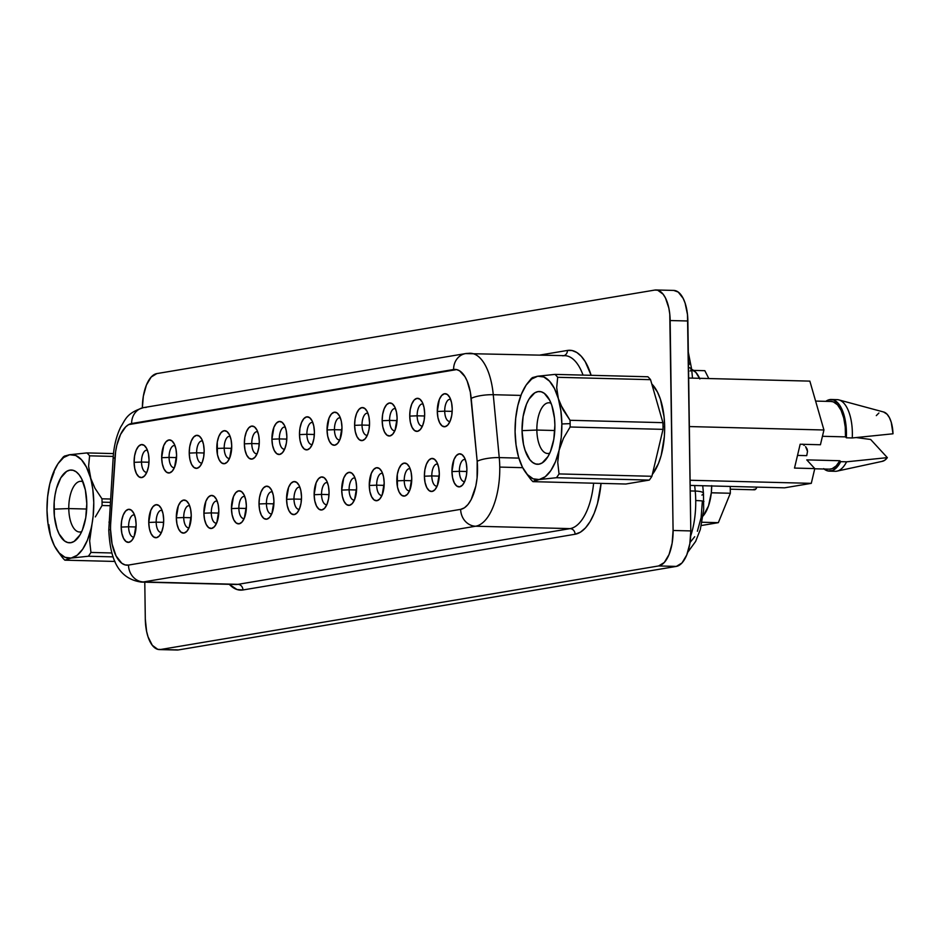 <?xml version="1.0" encoding="UTF-8"?>
<svg xmlns="http://www.w3.org/2000/svg" width="940" height="940" viewBox="0 0 940 940"><rect width="100%" height="100%" fill="white"/><g stroke="black" fill="none" stroke-linecap="round" stroke-linejoin="round"><path stroke-width="1.41" d="M68.785 508.575A25.357 11.433 -88.5 0 0 81.698 531.617A25.357 11.433 91.5 0 1 79.583 532.005A25.357 11.433 91.5 0 1 68.785 508.575L86.703 509.034L68.785 508.575A25.357 11.433 91.5 0 1 80.864 481.304A25.357 11.433 91.5 0 1 82.967 481.785A25.357 11.433 -88.5 0 0 68.785 508.575L53.968 509.151L68.785 508.575M86.797 503.652A36.39 16.403 91.5 0 1 77.867 538.009A36.39 16.403 91.5 0 1 53.968 509.151A36.39 16.403 91.5 0 1 62.393 475.44A36.39 16.403 91.5 0 1 79.465 475.217A36.39 16.403 91.5 0 1 86.797 503.652L85.364 489.975L81.639 478.801L79.089 474.712L76.199 471.833L73.085 470.294L69.877 470.129L66.681 471.363L60.842 477.779L56.447 488.541L55.025 495.063L54.179 502.031L54.379 516.178L57.011 528.844L59.138 534.002L64.566 540.97L67.68 542.509L70.888 542.674L74.084 541.44L79.924 535.036L82.356 530.101L85.752 517.74L86.797 503.652M102.072 505.509L110.05 505.708L102.072 505.509A57.998 26.144 -88.5 0 0 102.061 502.148A57.998 26.144 91.5 0 1 102.072 505.509L95.328 516.906L102.072 505.509M57.446 550.817L62.193 557.267A57.998 26.144 -88.5 0 0 64.86 560.17L71.111 558.066L88.36 556.233A57.998 26.144 -88.5 0 0 90.945 552.438L89.653 540.923L90.992 528.832A51.818 23.371 91.5 0 1 71.111 558.066A51.818 23.371 91.5 0 1 57.446 550.817A51.818 23.371 91.5 0 1 50.49 535.624L50.49 535.624A51.818 23.371 91.5 0 1 47 510.326A51.818 23.371 91.5 0 1 49.773 483.971L49.773 483.971A51.818 23.371 91.5 0 1 59.725 461.387A51.818 23.371 91.5 0 1 69.666 454.737A51.818 23.371 91.5 0 1 90.275 477.179L94.963 488.248L101.978 498.811L110.485 499.022L101.978 498.811A57.998 26.144 91.5 0 1 102.061 502.148L110.262 502.36L102.061 502.148A57.998 26.144 -88.5 0 0 101.978 498.811L94.963 488.248L90.275 477.179L88.607 466.252L89.594 455.818A57.998 26.144 -88.5 0 0 86.927 452.916L69.666 454.737L63.426 456.852M551.052 403.272A25.357 11.433 -88.5 0 0 536.857 430.05L522.041 430.637A36.39 16.403 91.5 0 1 530.477 396.927A36.39 16.403 91.5 0 1 547.55 396.704A36.39 16.403 91.5 0 1 554.882 425.127A36.39 16.403 91.5 0 1 545.952 459.484A36.39 16.403 91.5 0 1 522.041 430.637L536.857 430.05A25.357 11.433 91.5 0 1 548.948 402.778A25.357 11.433 91.5 0 1 551.052 403.272M554.776 430.508L536.857 430.05L554.776 430.508M664.65 426.678L663.029 426.631L664.65 426.678L664.075 416.89L660.409 399.23L657.448 392.051L651.784 383.966A50.725 22.866 -88.5 0 1 664.65 426.678A50.725 22.866 -88.5 0 1 652.348 474.383L658.447 463.549L661.184 455.418L664.357 436.618L664.65 426.678M147.439 450.307A11.022 4.97 -88.5 0 0 141.505 462.045L134.103 462.339A16.544 7.461 91.5 0 1 137.933 447.005A16.544 7.461 91.5 0 1 145.7 446.911A16.544 7.461 91.5 0 1 149.025 459.825L148.555 466.24L147.004 471.856L144.631 475.84L141.799 477.567L138.92 476.791L136.453 473.619L134.761 468.543L134.103 462.339L134.585 455.923L136.124 450.307L138.497 446.324L141.341 444.596L144.208 445.372L146.687 448.533L148.379 453.62L149.025 459.825A16.544 7.461 91.5 0 1 144.971 475.452A16.544 7.461 91.5 0 1 134.103 462.339L141.505 462.045A11.022 4.97 91.5 0 1 146.769 450.19A11.022 4.97 91.5 0 1 147.439 450.307M175.005 445.678A11.022 4.97 -88.5 0 0 169.071 457.416L161.668 457.71A16.544 7.461 91.5 0 1 165.499 442.387A16.544 7.461 91.5 0 1 173.266 442.282A16.544 7.461 91.5 0 1 176.591 455.207L174.57 467.227L172.196 471.21L169.364 472.949L166.486 472.174L164.018 469.001L162.326 463.925L161.668 457.71L163.689 445.689L166.063 441.706L168.895 439.967L171.773 440.743L174.241 443.915L175.933 448.991L176.591 455.207A16.544 7.461 91.5 0 1 172.537 470.822A16.544 7.461 91.5 0 1 161.668 457.71L169.071 457.416A11.022 4.97 91.5 0 1 174.335 445.56A11.022 4.97 91.5 0 1 175.005 445.678M202.57 441.06A11.022 4.97 -88.5 0 0 196.636 452.798L189.234 453.092A16.544 7.461 91.5 0 1 193.064 437.758A16.544 7.461 91.5 0 1 200.819 437.664A16.544 7.461 91.5 0 1 204.156 450.577L203.675 456.993L202.135 462.609L199.762 466.593L196.93 468.32L194.051 467.544L191.584 464.384L189.892 459.296L189.234 453.092L189.716 446.676L191.255 441.06L193.628 437.077L196.46 435.349L199.339 436.125L201.806 439.286L203.498 444.373L204.156 450.577A16.544 7.461 91.5 0 1 200.091 466.205A16.544 7.461 91.5 0 1 189.234 453.092L196.636 452.798A11.022 4.97 91.5 0 1 201.888 440.942A11.022 4.97 91.5 0 1 202.57 441.06M230.136 436.43A11.022 4.97 -88.5 0 0 224.202 448.169L216.799 448.462A16.544 7.461 91.5 0 1 220.63 433.14A16.544 7.461 91.5 0 1 228.385 433.035A16.544 7.461 91.5 0 1 231.722 445.96L229.701 457.98L227.327 461.963L224.484 463.702L221.617 462.927L219.138 459.754L217.446 454.678L217.269 442.059L218.82 436.442L221.194 432.459L224.025 430.72L226.904 431.495L229.372 434.668L231.064 439.744L231.722 445.96A16.544 7.461 91.5 0 1 227.656 461.575A16.544 7.461 91.5 0 1 216.799 448.462L224.202 448.169A11.022 4.97 91.5 0 1 229.454 436.313A11.022 4.97 91.5 0 1 230.136 436.43M257.701 431.812A11.022 4.97 -88.5 0 0 251.767 443.551L244.353 443.845A16.544 7.461 91.5 0 1 248.195 428.511A16.544 7.461 91.5 0 1 255.95 428.417A16.544 7.461 91.5 0 1 259.287 441.33L258.805 447.745L257.266 453.362L254.893 457.345L252.049 459.072L249.182 458.297L246.703 455.136L245.011 450.048L244.353 443.845L244.835 437.429L246.386 431.812L248.748 427.829L251.591 426.102L254.47 426.878L256.937 430.038L258.629 435.126L259.287 441.33A16.544 7.461 91.5 0 1 255.222 456.957A16.544 7.461 91.5 0 1 244.353 443.845L251.767 443.551A11.022 4.97 91.5 0 1 257.019 431.695A11.022 4.97 91.5 0 1 257.701 431.812M450.636 399.441A11.022 4.97 -88.5 0 0 444.714 411.18L437.3 411.473A16.544 7.461 91.5 0 1 441.13 396.151A16.544 7.461 91.5 0 1 448.897 396.046A16.544 7.461 91.5 0 1 452.222 408.971L451.752 415.374L450.201 420.991L447.828 424.974L444.996 426.713L442.117 425.938L439.65 422.765L437.958 417.689L437.3 411.473L439.321 399.453L441.694 395.47L444.538 393.731L447.405 394.506L449.884 397.679L451.576 402.755L452.222 408.971A16.544 7.461 91.5 0 1 448.169 424.586A16.544 7.461 91.5 0 1 437.3 411.473L444.714 411.18A11.022 4.97 91.5 0 1 449.966 399.324A11.022 4.97 91.5 0 1 450.648 399.441M423.082 404.071A11.022 4.97 -88.5 0 0 417.149 415.809L409.734 416.103A16.544 7.461 91.5 0 1 413.565 400.769A16.544 7.461 91.5 0 1 421.332 400.675A16.544 7.461 91.5 0 1 424.669 413.588L424.187 420.004L422.636 425.62L420.274 429.603L417.43 431.331L414.564 430.555L412.084 427.395L410.392 422.307L409.734 416.103L410.216 409.687L411.755 404.071L414.129 400.088L416.972 398.36L419.839 399.136L422.319 402.297L424.011 407.384L424.669 413.588A16.544 7.461 91.5 0 1 420.603 429.216A16.544 7.461 91.5 0 1 409.734 416.103L417.149 415.809A11.022 4.97 91.5 0 1 422.401 403.953A11.022 4.97 91.5 0 1 423.082 404.071M395.517 408.689A11.022 4.97 -88.5 0 0 389.583 420.427L382.169 420.721A16.544 7.461 91.5 0 1 386.011 405.399A16.544 7.461 91.5 0 1 393.766 405.293A16.544 7.461 91.5 0 1 397.103 418.218L395.082 430.238L392.709 434.221L389.865 435.96L386.998 435.185L384.519 432.012L382.827 426.936L382.169 420.721L382.651 414.317L384.202 408.7L386.563 404.717L389.407 402.978L392.286 403.754L394.753 406.926L396.445 412.002L397.103 418.218A16.544 7.461 91.5 0 1 393.038 433.834A16.544 7.461 91.5 0 1 382.169 420.721L389.583 420.427A11.022 4.97 91.5 0 1 394.835 408.571A11.022 4.97 91.5 0 1 395.517 408.689M367.951 413.318A11.022 4.97 -88.5 0 0 362.018 425.056L354.615 425.35A16.544 7.461 91.5 0 1 358.446 410.016A16.544 7.461 91.5 0 1 366.201 409.922A16.544 7.461 91.5 0 1 369.538 422.836L369.056 429.251L367.517 434.868L365.143 438.851L362.299 440.578L359.433 439.803L356.965 436.642L355.273 431.554L354.615 425.35L355.097 418.935L356.636 413.318L359.01 409.335L361.841 407.608L364.72 408.383L367.188 411.544L368.88 416.632L369.538 422.836A16.544 7.461 91.5 0 1 365.472 438.463A16.544 7.461 91.5 0 1 354.615 425.35L362.018 425.056A11.022 4.97 91.5 0 1 367.27 413.201A11.022 4.97 91.5 0 1 367.951 413.318M340.386 417.936A11.022 4.97 -88.5 0 0 334.452 429.674L327.049 429.968A16.544 7.461 91.5 0 1 330.88 414.646A16.544 7.461 91.5 0 1 338.635 414.54A16.544 7.461 91.5 0 1 341.972 427.465L339.951 439.485L337.578 443.469L334.746 445.207L331.867 444.432L329.399 441.26L327.707 436.184L327.049 429.968L329.071 417.947L331.444 413.964L334.276 412.225L337.154 413.001L339.622 416.173L341.314 421.249L341.972 427.465A16.544 7.461 91.5 0 1 337.918 443.081A16.544 7.461 91.5 0 1 327.049 429.968L334.452 429.674A11.022 4.97 91.5 0 1 339.716 417.818A11.022 4.97 91.5 0 1 340.386 417.936M312.82 422.565A11.022 4.97 -88.5 0 0 306.887 434.304L299.484 434.597A16.544 7.461 91.5 0 1 303.315 419.264A16.544 7.461 91.5 0 1 311.081 419.17A16.544 7.461 91.5 0 1 314.406 432.083L313.925 438.498L312.386 444.115L310.012 448.098L307.18 449.825L304.302 449.05L301.834 445.889L300.142 440.801L299.484 434.597L299.966 428.182L301.505 422.565L303.879 418.582L306.722 416.855L309.589 417.63L312.056 420.791L313.748 425.879L314.406 432.083A16.544 7.461 91.5 0 1 310.353 447.71A16.544 7.461 91.5 0 1 299.484 434.597L306.887 434.304A11.022 4.97 91.5 0 1 312.151 422.448A11.022 4.97 91.5 0 1 312.82 422.565M148.99 462.233L141.505 462.045L148.99 462.233M176.544 457.604L169.071 457.416L176.544 457.604M204.109 452.986L196.636 452.798L204.109 452.986M231.675 448.356L224.202 448.169L231.675 448.356M259.24 443.739L251.767 443.551L259.24 443.739M452.187 411.368L444.714 411.18L452.187 411.368M424.622 415.997L417.149 415.809L424.622 415.997M397.056 420.615L389.583 420.427L397.056 420.615M369.49 425.244L362.018 425.056L369.49 425.244M341.925 429.862L334.452 429.674L341.925 429.862M314.36 434.491L306.887 434.304L314.36 434.491M730.274 489.188L754.385 489.799A6.615 2.985 -88.5 0 0 756.876 487.12L755.784 489.082L753.504 489.47M134.537 515.049A11.022 4.97 -88.5 0 0 128.604 526.788L121.19 527.082A16.544 7.461 91.5 0 1 125.032 511.748A16.544 7.461 91.5 0 1 132.787 511.654A16.544 7.461 91.5 0 1 136.124 524.579L134.103 536.599L131.729 540.582L128.886 542.31L126.019 541.534L123.54 538.373L121.848 533.286L121.19 527.082L121.671 520.678L123.222 515.049L125.584 511.066L128.428 509.339L131.306 510.115L133.774 513.287L135.466 518.363L136.124 524.579A16.544 7.461 91.5 0 1 132.058 540.195A16.544 7.461 91.5 0 1 121.19 527.082L128.604 526.788A11.022 4.97 91.5 0 1 133.856 514.932A11.022 4.97 91.5 0 1 134.537 515.049M162.091 510.42A11.022 4.97 -88.5 0 0 156.169 522.158L148.755 522.452A16.544 7.461 91.5 0 1 152.586 507.13A16.544 7.461 91.5 0 1 160.352 507.024A16.544 7.461 91.5 0 1 163.689 519.949L163.208 526.353L161.657 531.97L159.295 535.953L156.451 537.692L153.572 536.916L151.105 533.744L149.413 528.668L148.755 522.452L150.776 510.432L153.15 506.449L155.993 504.71L158.86 505.485L161.339 508.657L163.031 513.734L163.689 519.949A16.544 7.461 91.5 0 1 159.624 535.565A16.544 7.461 91.5 0 1 148.755 522.452L156.169 522.158A11.022 4.97 91.5 0 1 161.422 510.303A11.022 4.97 91.5 0 1 162.103 510.42M189.657 505.802A11.022 4.97 -88.5 0 0 183.723 517.54L176.321 517.834A16.544 7.461 91.5 0 1 180.151 502.501A16.544 7.461 91.5 0 1 187.918 502.406A16.544 7.461 91.5 0 1 191.243 515.332L189.222 527.352L186.849 531.335L184.017 533.062L181.138 532.287L178.671 529.126L176.979 524.038L176.321 517.834L178.341 505.802L180.715 501.819L183.559 500.092L186.425 500.867L188.893 504.04L190.585 509.116L191.243 515.332A16.544 7.461 91.5 0 1 187.189 530.947A16.544 7.461 91.5 0 1 176.321 517.834L183.723 517.54A11.022 4.97 91.5 0 1 188.987 505.685A11.022 4.97 91.5 0 1 189.657 505.802M217.222 501.173A11.022 4.97 -88.5 0 0 211.288 512.911L203.886 513.205A16.544 7.461 91.5 0 1 207.716 497.883A16.544 7.461 91.5 0 1 215.471 497.777A16.544 7.461 91.5 0 1 218.809 510.702L216.787 522.722L214.414 526.706L211.582 528.445L208.704 527.669L206.236 524.496L204.544 519.421L203.886 513.205L205.907 501.185L208.28 497.201L211.112 495.462L213.991 496.238L216.459 499.41L218.15 504.486L218.809 510.702A16.544 7.461 91.5 0 1 214.755 526.318A16.544 7.461 91.5 0 1 203.886 513.205L211.288 512.911A11.022 4.97 91.5 0 1 216.553 501.055A11.022 4.97 91.5 0 1 217.222 501.173M244.788 496.555A11.022 4.97 -88.5 0 0 238.854 508.293L231.452 508.587A16.544 7.461 91.5 0 1 235.282 493.253A16.544 7.461 91.5 0 1 243.037 493.159A16.544 7.461 91.5 0 1 246.374 506.084L244.353 518.105L241.98 522.088L239.136 523.815L236.269 523.039L233.802 519.879L232.109 514.803L231.452 508.587L233.472 496.555L235.846 492.584L238.678 490.845L241.557 491.62L244.024 494.793L245.716 499.869L246.374 506.084A16.544 7.461 91.5 0 1 242.309 521.7A16.544 7.461 91.5 0 1 231.452 508.587L238.854 508.293A11.022 4.97 91.5 0 1 244.106 496.438A11.022 4.97 91.5 0 1 244.788 496.555M272.353 491.926A11.022 4.97 -88.5 0 0 266.42 503.664L259.017 503.957A16.544 7.461 91.5 0 1 262.847 488.636A16.544 7.461 91.5 0 1 270.603 488.53A16.544 7.461 91.5 0 1 273.94 501.455L271.918 513.475L269.545 517.458L266.702 519.197L263.834 518.422L261.355 515.249L259.663 510.173L259.017 503.957L259.487 497.554L261.038 491.937L263.4 487.954L266.243 486.215L269.122 486.99L271.589 490.163L273.282 495.239L273.94 501.455A16.544 7.461 91.5 0 1 269.874 517.071A16.544 7.461 91.5 0 1 259.017 503.957L266.42 503.664A11.022 4.97 91.5 0 1 271.672 491.808A11.022 4.97 91.5 0 1 272.353 491.926M465.288 459.566A11.022 4.97 -88.5 0 0 459.366 471.304L451.952 471.598A16.544 7.461 91.5 0 1 455.782 456.276A16.544 7.461 91.5 0 1 463.549 456.17A16.544 7.461 91.5 0 1 466.886 469.095L466.405 475.499L464.853 481.115L462.492 485.099L459.648 486.826L456.77 486.051L454.302 482.89L452.61 477.814L451.952 471.598L453.973 459.566L456.346 455.595L459.19 453.856L462.057 454.631L464.536 457.804L466.228 462.88L466.886 469.095A16.544 7.461 91.5 0 1 462.821 484.711A16.544 7.461 91.5 0 1 451.952 471.598L459.366 471.304A11.022 4.97 91.5 0 1 464.619 459.449A11.022 4.97 91.5 0 1 465.3 459.566M437.735 464.184A11.022 4.97 -88.5 0 0 431.801 475.922L424.387 476.216A16.544 7.461 91.5 0 1 428.229 460.894A16.544 7.461 91.5 0 1 435.984 460.788A16.544 7.461 91.5 0 1 439.321 473.713L437.3 485.733L434.926 489.716L432.083 491.456L429.216 490.68L426.737 487.507L425.045 482.431L424.387 476.216L424.868 469.812L426.419 464.196L428.781 460.212L431.625 458.473L434.503 459.261L436.971 462.421L438.663 467.497L439.321 473.713A16.544 7.461 91.5 0 1 435.255 489.329A16.544 7.461 91.5 0 1 424.387 476.216L431.801 475.922A11.022 4.97 91.5 0 1 437.053 464.066A11.022 4.97 91.5 0 1 437.735 464.196M410.169 468.813A11.022 4.97 -88.5 0 0 404.235 480.552L396.833 480.845A16.544 7.461 91.5 0 1 400.663 465.512A16.544 7.461 91.5 0 1 408.418 465.418A16.544 7.461 91.5 0 1 411.755 478.343L409.734 490.363L407.361 494.346L404.517 496.073L401.65 495.298L399.171 492.137L397.479 487.061L397.303 474.441L398.854 468.813L401.227 464.842L404.059 463.103L406.938 463.878L409.405 467.051L411.097 472.127L411.755 478.343A16.544 7.461 91.5 0 1 407.69 493.958A16.544 7.461 91.5 0 1 396.833 480.845L404.235 480.552A11.022 4.97 91.5 0 1 409.488 468.696A11.022 4.97 91.5 0 1 410.169 468.813M382.603 473.431A11.022 4.97 -88.5 0 0 376.67 485.169L369.267 485.463A16.544 7.461 91.5 0 1 373.098 470.141A16.544 7.461 91.5 0 1 380.853 470.035A16.544 7.461 91.5 0 1 384.19 482.96L382.169 494.981L379.795 498.964L376.964 500.703L374.085 499.927L371.617 496.755L369.925 491.679L369.267 485.463L371.288 473.443L373.662 469.46L376.494 467.721L379.372 468.496L381.84 471.669L383.532 476.745L384.19 482.96A16.544 7.461 91.5 0 1 380.124 498.576A16.544 7.461 91.5 0 1 369.267 485.463L376.67 485.169A11.022 4.97 91.5 0 1 381.922 473.314A11.022 4.97 91.5 0 1 382.603 473.443M355.038 478.061A11.022 4.97 -88.5 0 0 349.104 489.799L341.702 490.093A16.544 7.461 91.5 0 1 345.532 474.759A16.544 7.461 91.5 0 1 353.299 474.665A16.544 7.461 91.5 0 1 356.624 487.59L354.603 499.61L352.23 503.593L349.398 505.321L346.519 504.545L344.052 501.384L342.36 496.308L341.702 490.093L343.723 478.061L346.096 474.089L348.94 472.35L351.807 473.126L354.274 476.298L355.966 481.374L356.624 487.59A16.544 7.461 91.5 0 1 352.571 503.206A16.544 7.461 91.5 0 1 341.702 490.093L349.104 489.799A11.022 4.97 91.5 0 1 354.368 477.943A11.022 4.97 91.5 0 1 355.038 478.061M327.473 482.678A11.022 4.97 -88.5 0 0 321.551 494.416L314.136 494.71A16.544 7.461 91.5 0 1 317.967 479.388A16.544 7.461 91.5 0 1 325.734 479.282A16.544 7.461 91.5 0 1 329.059 492.207L328.589 498.611L327.038 504.228L324.664 508.211L321.832 509.95L318.954 509.174L316.486 506.002L314.794 500.926L314.136 494.71L316.157 482.69L318.531 478.707L321.374 476.968L324.241 477.743L326.721 480.916L328.413 485.992L329.059 492.207A16.544 7.461 91.5 0 1 325.005 507.823A16.544 7.461 91.5 0 1 314.136 494.71L321.551 494.416A11.022 4.97 91.5 0 1 326.803 482.561A11.022 4.97 91.5 0 1 327.484 482.69M136.077 526.976L128.604 526.788L136.077 526.976M163.642 522.346L156.169 522.158L163.642 522.346M191.196 517.729L183.723 517.54L191.196 517.729M218.762 513.099L211.288 512.911L218.762 513.099M246.327 508.481L238.854 508.293L246.327 508.481M273.892 503.852L266.42 503.664L273.892 503.852M466.839 471.492L459.366 471.304L466.839 471.492M439.274 476.122L431.801 475.922L439.274 476.122M411.708 480.74L404.235 480.552L411.708 480.74M384.143 485.369L376.67 485.169L384.143 485.369M356.577 489.987L349.104 489.799L356.577 489.987M329.024 494.616L321.551 494.416L329.024 494.616M285.255 427.183A11.022 4.97 -88.5 0 0 279.333 438.921L271.918 439.215A16.544 7.461 91.5 0 1 275.749 423.893A16.544 7.461 91.5 0 1 283.516 423.787A16.544 7.461 91.5 0 1 286.853 436.712L286.371 443.116L284.82 448.733L282.458 452.716L279.615 454.455L276.736 453.679L274.269 450.507L272.577 445.431L271.918 439.215L273.94 427.195L276.313 423.212L279.157 421.473L282.024 422.248L284.503 425.421L286.195 430.497L286.853 436.712A16.544 7.461 91.5 0 1 282.787 452.328A16.544 7.461 91.5 0 1 271.918 439.215L279.333 438.921A11.022 4.97 91.5 0 1 284.585 427.065A11.022 4.97 91.5 0 1 285.267 427.183M286.806 439.109L279.333 438.921L286.806 439.109M299.919 487.308A11.022 4.97 -88.5 0 0 293.985 499.046L286.571 499.34A16.544 7.461 91.5 0 1 290.401 484.006A16.544 7.461 91.5 0 1 298.168 483.912A16.544 7.461 91.5 0 1 301.505 496.837L301.023 503.241L299.472 508.857L297.111 512.841L294.267 514.568L291.4 513.792L288.921 510.632L287.229 505.555L286.571 499.34L288.592 487.308L290.965 483.336L293.809 481.597L296.676 482.373L299.155 485.545L300.847 490.621L301.505 496.837A16.544 7.461 91.5 0 1 297.44 512.453A16.544 7.461 91.5 0 1 286.571 499.34L293.985 499.046A11.022 4.97 91.5 0 1 299.237 487.19A11.022 4.97 91.5 0 1 299.919 487.308M301.458 499.234L293.985 499.046L301.458 499.234M575.092 534.249A5.511 4.9 80.5 0 0 570.098 528.621A55.131 24.851 -88.5 0 0 593.622 483.207A55.131 24.851 -88.5 0 1 570.098 528.621L237.949 584.339L143.491 581.931A55.131 24.851 91.5 0 1 141.329 582.095L235.775 584.492A55.131 24.851 -88.5 0 0 237.949 584.339L143.491 581.931L475.652 526.224L570.098 528.621A5.511 4.9 -99.5 0 1 575.092 534.249L580.415 532.193L585.503 527.892L590.155 521.512L594.197 513.299L597.476 503.558L601.06 483.395A60.642 27.342 91.5 0 1 575.092 534.249L242.943 589.968L575.092 534.249M703.895 501.443A14.887 1.163 179.2 0 0 695.729 500.55A55.131 24.851 91.5 0 1 690.689 536A55.131 24.851 -88.5 0 0 695.729 500.55A55.131 24.851 -88.5 0 0 695.224 491.068L694.695 485.534L695.224 491.068A14.887 3.443 -5.4 0 1 703.461 493.347A14.887 3.443 174.6 0 0 695.224 491.068A55.131 24.851 91.5 0 1 695.729 500.55A14.887 1.163 -0.8 0 1 703.895 501.443A14.887 1.163 -0.8 0 1 702.298 502.007L701.123 517.599L697.374 531.276M465.441 353.616A16.544 14.711 80.5 0 0 453.609 369.514A16.544 14.711 -99.5 0 1 465.629 353.581A16.544 14.711 -99.5 0 1 468.132 353.405A55.131 24.851 91.5 0 1 470.305 353.252A55.131 24.851 91.5 0 1 493.265 394.706L499.246 457.604A55.131 24.851 91.5 0 1 499.763 467.086A55.131 24.851 -88.5 0 0 499.246 457.604A16.544 3.819 174.6 0 0 477.179 461.329A16.544 3.819 -5.4 0 1 499.246 457.604L518.868 458.109L499.246 457.604L493.265 394.706A16.544 3.819 174.6 0 0 471.199 398.431L477.179 461.329A38.587 17.402 91.5 0 1 460.659 509.351L128.51 565.069A38.587 17.402 91.5 0 1 110.556 529.526A16.544 1.293 179.2 0 0 108.782 530.148A16.544 1.293 -0.8 0 1 110.556 529.526A38.587 17.402 91.5 0 1 110.732 522.793A16.544 1.293 -176.3 0 1 108.981 522.088A16.544 1.293 3.7 0 0 110.732 522.793A38.587 17.402 -88.5 0 0 110.556 529.526L112.083 544.025L116.031 555.869L121.8 563.26L125.102 564.905L128.51 565.069L460.659 509.351L464.419 507.812L467.967 504.522L471.152 499.622L475.816 486.062L477.085 478.025L477.179 461.329L470.329 392.086L467.145 381.017L464.924 376.635L459.601 370.842L456.64 369.596L128.615 424.622L125.713 426.842L120.567 434.409L116.819 445.29L115.62 451.588L110.732 522.793L114.927 458.191A38.587 17.402 91.5 0 1 131.635 423.529L453.609 369.514A38.587 17.402 91.5 0 1 471.199 398.431A16.544 3.819 -5.4 0 1 493.265 394.706L520.913 395.411L493.265 394.706A55.131 24.851 -88.5 0 0 470.458 353.252M141.129 582.083A55.131 24.851 -88.5 0 0 143.491 581.931A16.544 14.711 -99.5 0 1 128.51 565.069A16.544 14.711 80.5 0 0 143.491 581.931L475.652 526.224A16.544 14.711 -99.5 0 1 460.659 509.351A16.544 14.711 80.5 0 0 475.652 526.224A55.131 24.851 -88.5 0 0 499.763 467.086L522.687 467.673L499.763 467.086A55.131 24.851 91.5 0 1 475.652 526.224L570.098 528.621L237.949 584.339A5.511 4.9 -99.5 0 1 242.943 589.968A5.511 4.9 80.5 0 0 237.949 584.339A55.131 24.851 -88.5 0 1 235.517 584.48M856.246 437.57L870.652 439.474L887.348 457.639L870.652 439.474L856.246 437.57M560.334 404.2L558.36 398.654A51.818 23.371 91.5 0 1 561.85 423.964L570.145 423.635A57.998 26.144 -88.5 0 0 570.051 420.298L560.334 404.2M50.49 535.624L47.987 523.557L47 510.326L47.611 496.825L49.773 483.971L53.333 472.644L58.069 463.62L63.638 457.522L69.666 454.737L75.74 455.489L81.451 459.707L86.41 467.098L90.275 477.179A51.818 23.371 91.5 0 1 90.992 528.832L87.432 540.159L82.697 549.183L77.139 555.282L71.111 558.066L65.025 557.314L59.314 553.108L54.355 545.705L50.49 535.624L48.833 524.638M51.618 477.873L49.773 483.983L54.144 471.962M71.111 558.066L88.36 556.233L113.153 556.868L88.36 556.233A57.998 26.144 91.5 0 0 90.945 552.438L89.653 540.923L93.154 515.99L93.765 502.477L92.79 489.247L88.607 466.252L89.594 455.818L113.258 456.417L89.594 455.818A57.998 26.144 91.5 0 0 86.927 452.916L69.666 454.737L64.355 456.123M111.931 552.979L90.945 552.438L111.931 552.979M64.86 560.17L114.962 561.45L64.86 560.17A57.998 26.144 91.5 0 1 62.193 557.267M113.505 453.585L86.927 452.916L113.505 453.585M525.53 472.291A51.818 23.371 91.5 0 1 518.574 457.11L518.574 457.134A51.818 23.371 91.5 0 1 517.858 405.457L517.858 405.457A51.818 23.371 91.5 0 1 527.798 382.874A51.818 23.371 91.5 0 1 537.739 376.223L543.813 376.975L549.536 381.182L554.494 388.584L558.36 398.654L560.863 410.721L561.85 423.964L561.239 437.464L559.077 450.319L563.448 438.31L570.145 426.995A57.998 26.144 -88.5 0 0 570.145 423.635L561.85 423.964A51.818 23.371 91.5 0 1 559.077 450.319L555.505 461.646L550.781 470.658L545.212 476.768L539.184 479.541L556.445 477.72L649.317 480.082A57.998 26.144 -88.5 0 0 651.902 476.286L559.03 473.924A57.998 26.144 91.5 0 1 556.445 477.72L649.317 480.082L625.817 484.018L532.945 481.656L539.184 479.541L556.445 477.72A57.998 26.144 -88.5 0 0 559.03 473.924L557.737 462.315L559.077 450.319A51.818 23.371 91.5 0 1 539.184 479.541A51.818 23.371 91.5 0 1 525.53 472.291L530.278 478.742A57.998 26.144 -88.5 0 0 532.945 481.656L625.817 484.018L649.317 480.082A57.998 26.144 -88.5 0 0 651.902 476.286L663.017 429.357A57.998 26.144 -88.5 0 0 662.923 422.659L650.55 379.666A57.998 26.144 -88.5 0 0 647.883 376.764L555 374.39L537.739 376.223A51.818 23.371 91.5 0 1 558.36 398.654L556.692 387.656L557.678 377.304A57.998 26.144 -88.5 0 0 555 374.39A57.998 26.144 91.5 0 1 557.678 377.304L650.55 379.666A57.998 26.144 -88.5 0 0 647.883 376.764L555 374.39L537.739 376.223L531.5 378.338M539.184 479.541L533.109 478.801L527.399 474.582L522.44 467.192L518.563 457.087L516.06 445.043L515.085 431.812L515.696 418.3L517.846 405.457M534.684 480.587L532.945 481.656A57.998 26.144 91.5 0 1 530.278 478.742M570.145 423.635A57.998 26.144 91.5 0 1 570.145 426.995L663.017 429.357A57.998 26.144 -88.5 0 0 662.923 422.659L570.051 420.298A57.998 26.144 91.5 0 1 570.145 423.635M806.732 455.642L797.519 455.406L806.732 455.642L807.519 451.376L806.732 455.642M829.28 469.154L832.135 468.684L836.212 465.876L839.843 460.729L806.779 459.883L814.78 468.59L811.291 483.348L784.571 487.825L690.16 485.416L784.571 487.825L811.291 483.348L690.089 480.258L811.291 483.348L814.78 468.59L794.511 468.073L814.78 468.59L806.779 459.883L839.843 460.729L840.689 461.657A35.837 16.156 91.5 0 1 829.362 471.14A35.837 16.156 91.5 0 1 824.11 469.025M881.955 461.387L884.74 460.259L887.348 457.639L846.599 461.81A35.837 16.156 91.5 0 1 837.023 471.128L882.413 461.317A24.804 11.186 -88.5 0 0 887.348 457.639L846.599 461.81L840.689 461.657L836.87 467.345L832.534 470.529L828.011 470.975L823.675 468.649M829.362 471.14L835.261 471.293A35.837 16.156 -88.5 0 0 846.599 461.81L840.689 461.657L839.843 460.729A33.852 15.263 -88.5 0 1 829.409 469.154L814.733 468.778M807.155 449.097L807.519 451.376L805.604 446.653L807.155 449.097M804.276 445.419L802.619 444.185L804.276 445.419M673.71 290.425L678.222 292.07L683.168 298.403L685.096 303.091L687.493 314.606L690.794 530.924L673.087 530.477L670.15 320.54A33.076 14.911 91.5 0 0 656.073 289.978A33.076 14.911 91.5 0 0 654.769 290.072L156.839 373.591A33.076 14.911 91.5 0 0 142.363 407.843L143.327 396.257L146.417 385.024L151.164 377.058L156.839 373.591L654.769 290.072L657.695 290.213L663.135 294.232L665.461 297.957L668.845 308.109L669.774 314.16L673.087 530.477L672.124 543.285L669.045 554.529L664.298 562.484L658.623 565.951L160.693 649.481L157.767 649.34L152.315 645.31L148.073 636.909L146.617 631.433L145.3 619.014L144.784 582.177L145.3 619.014A33.076 14.911 91.5 0 0 159.389 649.575L177.096 650.022A33.076 14.911 -88.5 0 0 178.4 649.928L175.475 649.787M591.143 375.319L585.209 361.63L581.226 356.248L576.843 352.512L572.19 350.561L567.431 350.444L540.077 355.026L567.431 350.444A60.642 27.342 91.5 0 1 591.143 375.319M229.301 584.327L236.998 589.521L242.943 589.968A60.642 27.342 91.5 0 1 229.301 584.327M809.857 381.123L823.934 429.991L820.432 444.749L800.163 444.232L794.511 468.073L800.163 444.232L820.432 444.749L823.934 429.991L689.337 426.56L823.934 429.991L809.857 381.123L688.656 378.033L809.857 381.123M656.073 289.978L673.78 290.425A33.076 14.911 -88.5 0 1 687.868 320.987L670.15 320.54L687.868 320.987L690.794 530.924L673.087 530.477A33.076 14.911 91.5 0 1 658.623 565.951L676.33 566.409A33.076 14.911 -88.5 0 0 690.794 530.924L689.831 543.743L686.752 554.976L682.005 562.942L676.33 566.409L178.4 649.928L160.693 649.481A33.076 14.911 91.5 0 1 159.389 649.575M711.698 485.968A33.076 14.911 -88.5 0 1 703.073 516.001L708.502 505.967L711.31 492.807L730.333 493.253L718.348 522.663L701.357 525.519L718.348 522.663L730.333 493.253L730.239 486.438L730.333 493.253L711.31 492.772L711.698 485.628M708.807 378.55L704.836 370.689L693.626 370.407L704.836 370.689L708.807 378.55M699.865 378.985L695.788 372.299L690.865 369.197M694.695 536.728L690.03 542.486M688.421 360.666L689.22 364.414M160.693 649.481L658.623 565.951L676.33 566.409L178.4 649.928L160.693 649.481M562.59 355.814A55.131 24.851 -88.5 0 1 564.905 355.661A55.131 24.851 -88.5 0 1 583.035 375.107A55.131 24.851 -88.5 0 0 564.752 355.661L563.424 355.755M564.752 355.661L465.629 353.581L143.656 407.596A16.544 14.711 80.5 0 0 131.635 423.529A16.544 14.711 -99.5 0 1 143.468 407.619A16.544 14.711 -99.5 0 1 146.158 407.42M141.329 582.095C115.397 578.405 109.992 553.942 108.782 530.125L113.176 457.498A16.544 1.293 3.7 0 0 114.927 458.191A16.544 1.293 -176.3 0 1 113.176 457.498C113.904 446.054 116.442 435.843 120.79 426.854C125.502 419.769 126.254 413.048 143.656 407.596M695.224 491.068L690.242 490.939L695.224 491.068M688.303 352.136L691.664 369.279A14.887 3.443 174.6 0 0 688.515 367.517A14.887 3.443 -5.4 0 1 691.664 369.232A14.887 3.443 -5.4 0 1 690.136 371.03M687.751 552.262L695.624 541.44L700.312 529.502L703.684 509.809L703.461 493.347A14.887 3.443 -5.4 0 1 701.922 495.086M563.929 355.637A5.511 4.9 80.5 0 0 567.431 350.444A5.511 4.9 -99.5 0 1 563.929 355.637M699.572 378.315A33.076 14.911 -88.5 0 0 691.675 369.42M718.348 522.663L702.062 522.252L718.348 522.663M299.355 509.151A11.022 4.97 91.5 0 1 298.673 509.233A11.022 4.97 91.5 0 1 293.985 499.046A11.022 4.97 -88.5 0 0 299.355 509.151M284.703 449.026A11.022 4.97 91.5 0 1 284.021 449.109A11.022 4.97 91.5 0 1 279.333 438.921A11.022 4.97 -88.5 0 0 284.703 449.026M326.92 504.522A11.022 4.97 91.5 0 1 326.239 504.604A11.022 4.97 91.5 0 1 321.551 494.416A11.022 4.97 -88.5 0 0 326.92 504.522M354.486 499.904A11.022 4.97 91.5 0 1 353.804 499.986A11.022 4.97 91.5 0 1 349.104 489.799A11.022 4.97 -88.5 0 0 354.486 499.904M382.051 495.274A11.022 4.97 91.5 0 1 381.37 495.356A11.022 4.97 91.5 0 1 376.67 485.169A11.022 4.97 -88.5 0 0 382.051 495.274M409.605 490.656A11.022 4.97 91.5 0 1 408.935 490.739A11.022 4.97 91.5 0 1 404.235 480.552A11.022 4.97 -88.5 0 0 409.605 490.656M437.171 486.027A11.022 4.97 91.5 0 1 436.489 486.109A11.022 4.97 91.5 0 1 431.801 475.922A11.022 4.97 -88.5 0 0 437.171 486.027M464.736 481.409A11.022 4.97 91.5 0 1 464.055 481.491A11.022 4.97 91.5 0 1 459.366 471.304A11.022 4.97 -88.5 0 0 464.736 481.409M271.789 513.769A11.022 4.97 91.5 0 1 271.108 513.851A11.022 4.97 91.5 0 1 266.42 503.664A11.022 4.97 -88.5 0 0 271.789 513.769M244.236 518.398A11.022 4.97 91.5 0 1 243.554 518.481A11.022 4.97 91.5 0 1 238.854 508.293A11.022 4.97 -88.5 0 0 244.236 518.398M216.67 523.016A11.022 4.97 91.5 0 1 215.988 523.098A11.022 4.97 91.5 0 1 211.288 512.911A11.022 4.97 -88.5 0 0 216.67 523.016M189.105 527.645A11.022 4.97 91.5 0 1 188.423 527.728A11.022 4.97 91.5 0 1 183.723 517.54A11.022 4.97 -88.5 0 0 189.105 527.645M161.539 532.263A11.022 4.97 91.5 0 1 160.858 532.346A11.022 4.97 91.5 0 1 156.169 522.158A11.022 4.97 -88.5 0 0 161.539 532.263M133.974 536.893A11.022 4.97 91.5 0 1 133.292 536.975A11.022 4.97 91.5 0 1 128.604 526.788A11.022 4.97 -88.5 0 0 133.974 536.893M312.268 444.397A11.022 4.97 91.5 0 1 311.587 444.491A11.022 4.97 91.5 0 1 306.887 434.304A11.022 4.97 -88.5 0 0 312.268 444.397M339.834 439.779A11.022 4.97 91.5 0 1 339.152 439.861A11.022 4.97 91.5 0 1 334.452 429.674A11.022 4.97 -88.5 0 0 339.834 439.779M367.399 435.149A11.022 4.97 91.5 0 1 366.718 435.244A11.022 4.97 91.5 0 1 362.018 425.056A11.022 4.97 -88.5 0 0 367.399 435.149M394.953 430.532A11.022 4.97 91.5 0 1 394.271 430.614A11.022 4.97 91.5 0 1 389.583 420.427A11.022 4.97 -88.5 0 0 394.953 430.532M422.518 425.902A11.022 4.97 91.5 0 1 421.837 425.996A11.022 4.97 91.5 0 1 417.149 415.809A11.022 4.97 -88.5 0 0 422.518 425.902M450.084 421.285A11.022 4.97 91.5 0 1 449.402 421.367A11.022 4.97 91.5 0 1 444.714 411.18A11.022 4.97 -88.5 0 0 450.084 421.285M257.137 453.644A11.022 4.97 91.5 0 1 256.455 453.738A11.022 4.97 91.5 0 1 251.767 443.551A11.022 4.97 -88.5 0 0 257.137 453.644M229.572 458.274A11.022 4.97 91.5 0 1 228.89 458.356A11.022 4.97 91.5 0 1 224.202 448.169A11.022 4.97 -88.5 0 0 229.572 458.274M202.018 462.891A11.022 4.97 91.5 0 1 201.336 462.985A11.022 4.97 91.5 0 1 196.636 452.798A11.022 4.97 -88.5 0 0 202.018 462.891M174.452 467.521A11.022 4.97 91.5 0 1 173.771 467.603A11.022 4.97 91.5 0 1 169.071 457.416A11.022 4.97 -88.5 0 0 174.452 467.521M146.887 472.139A11.022 4.97 91.5 0 1 146.205 472.233A11.022 4.97 91.5 0 1 141.505 462.045A11.022 4.97 -88.5 0 0 146.887 472.139M831.183 399.488L837.093 399.641A35.837 16.156 -88.5 0 1 852.251 437.958L846.341 437.805L845.495 436.877L846.341 437.805L846.176 427.207L844.614 417.313L841.77 409.006L837.928 403.025L833.404 399.888L828.598 399.888L825.837 401.345A35.837 16.156 91.5 0 1 831.183 399.488A35.837 16.156 91.5 0 1 846.341 437.805L852.251 437.958L893 433.787A24.804 11.186 -88.5 0 0 883.67 412.014L838.844 399.899A35.837 16.156 91.5 0 1 852.251 437.958L893 433.787L891.238 422.248L889.416 417.654L887.125 414.27L883.6 411.99M878.912 413.001L876.303 415.621M815.603 401.086L831.136 401.474A33.852 15.263 -88.5 0 1 845.495 436.877L822.441 436.289L845.495 436.877L845.248 427.077L843.732 417.971L841.077 410.334L837.505 404.811L833.322 401.885L830.972 401.474M549.783 453.103A25.357 11.433 91.5 0 1 547.656 453.491A25.357 11.433 91.5 0 1 536.857 430.05A25.357 11.433 -88.5 0 0 549.783 453.103M517.858 405.457L521.418 394.13L526.141 385.106L531.711 378.996L537.739 376.223L532.439 377.598M554.882 425.127L554.471 418.112L551.839 405.446L549.712 400.287L544.284 393.32L541.17 391.769L537.962 391.616L534.766 392.849L528.926 399.253L526.494 404.188L523.098 416.549L522.041 430.637L523.486 444.315L525.096 450.331L529.761 459.578L532.651 462.445L535.753 463.996L538.972 464.16L542.168 462.927L548.008 456.511L550.429 451.588L553.824 439.227L554.882 425.127M650.55 379.666L557.678 377.304L556.692 387.656L558.36 398.654L563.001 409.652L570.051 420.298L662.923 422.659L650.55 379.666M663.017 429.357L570.145 426.995L563.448 438.31L559.077 450.319L557.737 462.315L559.03 473.924L651.902 476.286L663.017 429.357M63.509 456.723L59.725 461.387M527.798 382.874L531.594 378.209M703.461 493.347L702.732 485.745M692.51 378.139L691.664 369.279"/></g></svg>
